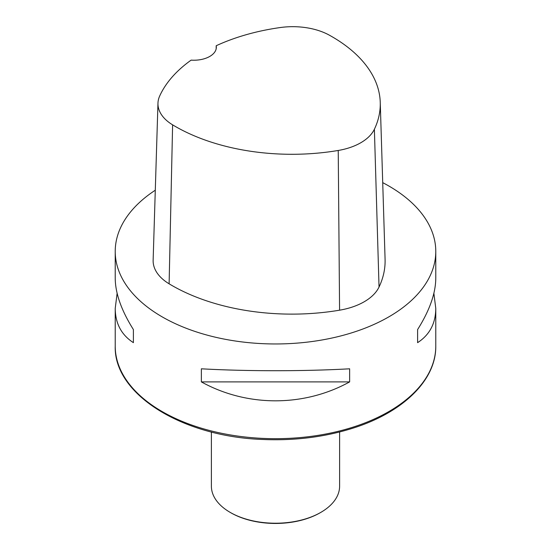 <?xml version="1.0" encoding="UTF-8"?>
<svg xmlns="http://www.w3.org/2000/svg" width="551" height="551" viewBox="0 0 551 551"><rect width="100%" height="100%" fill="white"/><g stroke="black" fill="none" stroke-linecap="round" stroke-linejoin="round"><path stroke-width="0.83" d="M382.718 182.643A160.279 92.534 180 0 1 388.834 185.997A160.279 92.534 180 0 1 435.779 251.428A160.279 92.534 180 0 1 275.5 343.962A160.279 92.534 180 0 1 115.221 251.428A160.279 92.534 180 0 1 155.286 190.219M201.363 381.891L201.363 368.805C246.965 371.353 304.035 371.353 349.637 368.805L349.637 381.891C304.035 407.127 246.965 407.127 201.363 381.891L349.637 381.891M433.878 293.304L435.779 308.415C435.662 323.471 429.601 334.877 417.603 342.653L417.603 329.56C429.601 310.482 435.662 293.359 435.779 278.193L435.779 251.428M115.221 251.428L115.221 278.193C115.338 293.359 121.399 310.482 133.397 329.56L133.397 342.653C121.399 334.877 115.338 323.471 115.221 308.415L117.122 293.304M216.185 45.747A165.066 95.302 180 0 1 280.211 27.55A52.868 30.525 180 0 1 329.298 35.147A165.066 95.302 180 0 1 380.245 102.321L385.08 259.314A169.894 98.092 180 0 1 379.04 287.03A57.703 33.315 180 0 1 339.581 310.185A169.894 98.092 180 0 1 169.116 283.813A57.703 33.315 180 0 1 153.137 260.203L157.965 103.209A52.868 30.525 180 0 1 159.673 96.032A165.066 95.302 180 0 1 191.135 60.128A22.439 12.955 180 0 0 216.336 47.276A22.439 12.955 180 0 0 216.185 45.747L216.171 48.867M380.245 102.321A165.066 95.302 180 0 1 374.384 129.244A52.868 30.525 180 0 1 338.231 150.464A165.066 95.302 180 0 1 172.608 124.843A52.868 30.525 180 0 1 157.965 103.209M417.603 342.653L417.603 329.56M133.397 329.56L133.397 342.653M211.391 431.984L211.391 486.202A64.109 37.013 0 0 0 230.166 512.375A64.109 37.013 0 0 0 230.166 512.382L230.848 512.774A63.151 36.462 0 0 0 230.848 512.774A63.151 36.462 0 0 0 320.152 512.767L320.834 512.375A64.109 37.013 0 0 0 339.609 486.202L339.609 431.984M230.166 512.382A64.109 37.013 0 0 0 320.834 512.375M115.221 346.145A160.279 92.534 0 0 0 162.166 411.576A160.279 92.534 0 0 0 336.833 431.64A160.279 92.534 0 0 0 435.779 346.145C436.227 380.245 402.788 412.603 352.599 428.272C324.47 437.115 294.468 440.848 262.586 439.464C182.209 436.674 113.671 394.296 115.221 346.145L115.221 308.415M374.384 129.244L379.04 287.03M338.231 150.464L339.581 310.185M172.608 124.843L169.116 283.813M435.779 308.415L435.779 346.145M230.848 512.767L230.166 512.375"/></g></svg>
